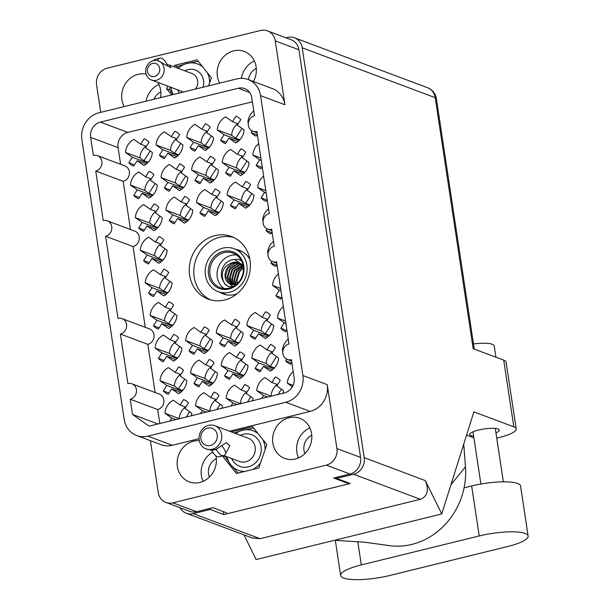 <?xml version="1.0" encoding="UTF-8"?>
<svg xmlns="http://www.w3.org/2000/svg" width="610" height="610" viewBox="0 0 610 610"><rect width="100%" height="100%" fill="white"/><g stroke="black" fill="none" stroke-linecap="round" stroke-linejoin="round"><path stroke-width="0.91" d="M233.775 237.504A33.39 30.165 -69.4 0 0 219.493 237.351A33.39 30.165 -69.4 0 0 194.155 266.547A33.39 30.165 -69.4 0 0 210.404 299.83M236.116 249.475A23.233 20.992 110.6 0 1 239.577 250.413A23.233 20.992 110.6 0 1 249.841 259.364M236.878 293.928A23.233 20.992 110.6 0 1 234.804 294.554A23.233 20.992 110.6 0 1 223.26 293.921A23.233 20.992 110.6 0 1 220.035 292.35M224.694 299.983A33.39 30.165 -69.4 0 0 250.191 269.467A33.39 30.165 -69.4 0 0 231.548 236.558A33.39 30.165 -69.4 0 0 214.964 235.658A33.39 30.165 -69.4 0 0 189.458 266.166A33.39 30.165 -69.4 0 0 208.101 299.083A33.39 30.165 -69.4 0 0 224.694 299.983M160.537 97.653A21.434 19.36 -69.4 0 0 157.815 82.388M146.072 74.123A21.434 19.36 -69.4 0 0 138.157 74.321A21.434 19.36 -69.4 0 0 124.181 106.582M253.394 81.504A21.434 19.36 -69.4 0 0 244.259 51.453A21.434 19.36 -69.4 0 0 233.615 50.874A21.434 19.36 -69.4 0 0 219.638 83.128M295.339 459.002A21.434 19.36 -69.4 0 0 311.71 439.413A21.434 19.36 -69.4 0 0 299.739 418.292A21.434 19.36 -69.4 0 0 289.094 417.713A21.434 19.36 -69.4 0 0 272.723 437.301A21.434 19.36 -69.4 0 0 284.687 458.423A21.434 19.36 -69.4 0 0 295.339 459.002M199.302 440.664A21.434 19.36 -69.4 0 0 193.637 441.167A21.434 19.36 -69.4 0 0 177.258 460.748A21.434 19.36 -69.4 0 0 189.23 481.877A21.434 19.36 -69.4 0 0 199.874 482.457A21.434 19.36 -69.4 0 0 215.925 455.876M128.817 162.725L132.309 157.266L125.515 152.47A14.663 13.245 110.6 0 1 133.864 139.423L140.658 144.219L144.151 138.76A14.663 13.245 110.6 0 1 149.008 142.191L145.516 147.65L152.317 152.447A14.663 13.245 110.6 0 1 143.968 165.501L137.166 160.697L133.674 166.156A14.663 13.245 110.6 0 1 128.817 162.725L134.505 164.86M159.416 155.207L162.908 149.755L156.107 144.951A14.663 13.245 110.6 0 1 164.456 131.905L171.257 136.701L174.75 131.249A14.663 13.245 110.6 0 1 179.607 134.673L176.115 140.132L182.908 144.928A14.663 13.245 110.6 0 1 174.559 157.982L167.765 153.179L164.273 158.638A14.663 13.245 110.6 0 1 159.416 155.207L165.104 157.342M190.015 147.696L193.507 142.237L186.706 137.433A14.663 13.245 110.6 0 1 195.055 124.387L201.849 129.19L205.341 123.731A14.663 13.245 110.6 0 1 210.198 127.154L206.706 132.614L213.508 137.418A14.663 13.245 110.6 0 1 205.158 150.464L198.357 145.668L194.864 151.12A14.663 13.245 110.6 0 1 190.015 147.696L195.696 149.824M220.606 140.178L224.099 134.719L217.305 129.922A14.663 13.245 110.6 0 1 225.654 116.868L232.448 121.672L235.94 116.213A14.663 13.245 110.6 0 1 240.797 119.644L237.305 125.096L244.099 129.899A14.663 13.245 110.6 0 1 235.757 142.946L228.956 138.15L225.464 143.609A14.663 13.245 110.6 0 1 220.606 140.178L226.295 142.313M169.824 421.068L171.753 418.056L164.952 413.26A14.663 13.245 110.6 0 1 173.301 400.206L180.102 405.009L183.595 399.55A14.663 13.245 110.6 0 1 188.452 402.981L184.96 408.433L191.753 413.237A14.663 13.245 110.6 0 1 191.395 415.768M163.327 390.918L166.82 385.459L160.026 380.655A14.663 13.245 110.6 0 1 168.375 367.609L175.169 372.405L178.661 366.953A14.663 13.245 110.6 0 1 183.518 370.377L180.026 375.836L186.828 380.64A14.663 13.245 110.6 0 1 178.478 393.686L171.677 388.883L168.185 394.342A14.663 13.245 110.6 0 1 163.327 390.918L169.016 393.046M158.402 358.314L161.894 352.862L155.093 348.058A14.663 13.245 110.6 0 1 163.442 335.012L170.243 339.808L173.736 334.356A14.663 13.245 110.6 0 1 178.585 337.78L175.1 343.239L181.894 348.035A14.663 13.245 110.6 0 1 173.545 361.089L166.751 356.286L163.259 361.745A14.663 13.245 110.6 0 1 158.402 358.314L164.082 360.449M153.468 325.717L156.961 320.258L150.167 315.462A14.663 13.245 110.6 0 1 158.516 302.415L165.31 307.211L168.802 301.752A14.663 13.245 110.6 0 1 173.659 305.183L170.167 310.642L176.961 315.439A14.663 13.245 110.6 0 1 168.619 328.485L161.818 323.689L158.325 329.148A14.663 13.245 110.6 0 1 153.468 325.717L159.157 327.852M148.543 293.12L152.035 287.661L145.233 282.865A14.663 13.245 110.6 0 1 153.583 269.818L160.377 274.614L163.869 269.155A14.663 13.245 110.6 0 1 168.726 272.586L165.234 278.046L172.035 282.842A14.663 13.245 110.6 0 1 163.686 295.888L156.892 291.092L153.4 296.551A14.663 13.245 110.6 0 1 148.543 293.12L154.223 295.255M143.609 260.523L147.101 255.064L140.308 250.268A14.663 13.245 110.6 0 1 148.649 237.214L155.451 242.017L158.943 236.558A14.663 13.245 110.6 0 1 163.8 239.989L160.308 245.441L167.102 250.245A14.663 13.245 110.6 0 1 158.752 263.291L151.959 258.495L148.466 263.947A14.663 13.245 110.6 0 1 143.609 260.523L149.298 262.651M138.683 227.927L142.168 222.467L135.374 217.663A14.663 13.245 110.6 0 1 143.724 204.617L150.517 209.421L154.01 203.961A14.663 13.245 110.6 0 1 158.867 207.385L155.375 212.844L162.176 217.648A14.663 13.245 110.6 0 1 153.827 230.694L147.025 225.891L143.533 231.35A14.663 13.245 110.6 0 1 138.683 227.927L144.364 230.054M133.75 195.322L137.242 189.87L130.441 185.066A14.663 13.245 110.6 0 1 138.79 172.02L145.592 176.816L149.084 171.364A14.663 13.245 110.6 0 1 153.941 174.788L150.449 180.247L157.243 185.043A14.663 13.245 110.6 0 1 148.893 198.097L142.1 193.294L138.607 198.753A14.663 13.245 110.6 0 1 133.75 195.322L139.438 197.457M200.423 413.549L202.345 410.538L195.551 405.741A14.663 13.245 110.6 0 1 203.9 392.688L210.694 397.491L214.186 392.032A14.663 13.245 110.6 0 1 219.043 395.463L215.551 400.922L222.353 405.719A14.663 13.245 110.6 0 1 221.987 408.25M193.927 383.4L197.419 377.941L190.617 373.145A14.663 13.245 110.6 0 1 198.967 360.091L205.768 364.894L209.26 359.435A14.663 13.245 110.6 0 1 214.118 362.866L210.625 368.318L217.419 373.122A14.663 13.245 110.6 0 1 209.07 386.168L202.276 381.372L198.784 386.824A14.663 13.245 110.6 0 1 193.927 383.4L199.615 385.528M188.993 350.803L192.485 345.344L185.692 340.54A14.663 13.245 110.6 0 1 194.041 327.494L200.835 332.29L204.327 326.838A14.663 13.245 110.6 0 1 209.184 330.262L205.692 335.721L212.493 340.525A14.663 13.245 110.6 0 1 204.144 353.571L197.343 348.767L193.85 354.227A14.663 13.245 110.6 0 1 188.993 350.803L194.681 352.931M169.275 220.408L172.767 214.949L165.973 210.153A14.663 13.245 110.6 0 1 174.315 197.099L181.117 201.902L184.609 196.443A14.663 13.245 110.6 0 1 189.466 199.874L185.974 205.326L192.768 210.13A14.663 13.245 110.6 0 1 184.418 223.176L177.624 218.38L174.132 223.832A14.663 13.245 110.6 0 1 169.275 220.408L174.963 222.536M164.349 187.811L167.841 182.352L161.04 177.548A14.663 13.245 110.6 0 1 169.389 164.502L176.183 169.305L179.675 163.846A14.663 13.245 110.6 0 1 184.533 167.27L181.04 172.729L187.842 177.533A14.663 13.245 110.6 0 1 179.493 190.579L172.691 185.783L169.199 191.235A14.663 13.245 110.6 0 1 164.349 187.811L170.03 189.939M231.015 406.031L232.944 403.019L226.15 398.223A14.663 13.245 110.6 0 1 234.492 385.177L241.293 389.973L244.785 384.513A14.663 13.245 110.6 0 1 249.642 387.945L246.15 393.404L252.944 398.2A14.663 13.245 110.6 0 1 252.586 400.732M224.518 375.882L228.01 370.423L221.216 365.626A14.663 13.245 110.6 0 1 229.566 352.58L236.36 357.376L239.852 351.917A14.663 13.245 110.6 0 1 244.709 355.348L241.217 360.807L248.018 365.603A14.663 13.245 110.6 0 1 239.669 378.65L232.867 373.854L229.375 379.313A14.663 13.245 110.6 0 1 224.518 375.882L230.206 378.017M219.592 343.285L223.085 337.826L216.283 333.029A14.663 13.245 110.6 0 1 224.632 319.975L231.434 324.779L234.926 319.32A14.663 13.245 110.6 0 1 239.783 322.751L236.291 328.203L243.085 333.007A14.663 13.245 110.6 0 1 234.736 346.053L227.942 341.257L224.45 346.709A14.663 13.245 110.6 0 1 219.592 343.285L225.281 345.412M199.874 212.89L203.366 207.43L196.565 202.634A14.663 13.245 110.6 0 1 204.914 189.588L211.716 194.384L215.2 188.925A14.663 13.245 110.6 0 1 220.058 192.356L216.565 197.815L223.367 202.612A14.663 13.245 110.6 0 1 215.017 215.658L208.223 210.862L204.731 216.321A14.663 13.245 110.6 0 1 199.874 212.89L205.555 215.025M194.941 180.293L198.433 174.834L191.639 170.037A14.663 13.245 110.6 0 1 199.981 156.983L206.782 161.787L210.275 156.328A14.663 13.245 110.6 0 1 215.132 159.759L211.639 165.211L218.433 170.015A14.663 13.245 110.6 0 1 210.084 183.061L203.29 178.265L199.798 183.724A14.663 13.245 110.6 0 1 194.941 180.293L200.629 182.421M261.614 398.513L263.543 395.501L256.741 390.705A14.663 13.245 110.6 0 1 265.091 377.659L271.885 382.455L275.377 376.995A14.663 13.245 110.6 0 1 280.234 380.426L276.742 385.886L283.543 390.682A14.663 13.245 110.6 0 1 283.185 393.214M255.117 368.364L258.61 362.904L251.816 358.108A14.663 13.245 110.6 0 1 260.157 345.062L266.959 349.858L270.451 344.398A14.663 13.245 110.6 0 1 275.308 347.83L271.816 353.289L278.61 358.085A14.663 13.245 110.6 0 1 270.26 371.132L263.467 366.335L259.974 371.795A14.663 13.245 110.6 0 1 255.117 368.364L260.805 370.499M250.191 335.767L253.676 330.307L246.882 325.511A14.663 13.245 110.6 0 1 255.232 312.465L262.025 317.261L265.518 311.801A14.663 13.245 110.6 0 1 270.375 315.233L266.883 320.692L273.684 325.488A14.663 13.245 110.6 0 1 265.335 338.535L258.533 333.739L255.041 339.198A14.663 13.245 110.6 0 1 250.191 335.767L255.872 337.902M230.466 205.372L233.958 199.912L227.164 195.116A14.663 13.245 110.6 0 1 235.513 182.07L242.307 186.866L245.799 181.406A14.663 13.245 110.6 0 1 250.657 184.838L247.164 190.297L253.966 195.093A14.663 13.245 110.6 0 1 245.617 208.14L238.815 203.344L235.323 208.803A14.663 13.245 110.6 0 1 230.466 205.372L236.154 207.507M225.54 172.775L229.032 167.315L222.231 162.519A14.663 13.245 110.6 0 1 230.58 149.473L237.381 154.269L240.874 148.809A14.663 13.245 110.6 0 1 245.723 152.241L242.231 157.7L249.032 162.496A14.663 13.245 110.6 0 1 240.683 175.543L233.889 170.747L230.397 176.206A14.663 13.245 110.6 0 1 225.54 172.775L231.22 174.91M100.749 112.339L96.578 84.767A13.984 12.635 110.6 0 1 107.185 68.183L260.569 30.5A13.984 12.635 110.6 0 1 267.523 30.881A13.984 12.635 110.6 0 1 275.255 40.87L284.923 104.76L260.546 95.617L302.88 375.531A22.562 20.382 -69.4 0 1 285.77 402.272L147.879 436.15A22.562 20.382 110.6 0 1 136.678 435.54A22.562 20.382 110.6 0 1 124.196 419.428L81.87 139.515A22.562 20.382 110.6 0 1 98.98 112.774L236.863 78.896A22.562 20.382 110.6 0 1 248.072 79.506A22.562 20.382 110.6 0 1 260.546 95.617M275.255 40.87L298.908 49.738A13.984 12.635 -69.4 0 0 291.168 39.749L267.523 30.881M229.52 431.217L310.139 411.414A22.562 20.382 -69.4 0 0 327.25 384.674L336.918 448.563A13.984 12.635 110.6 0 1 326.304 465.14L172.92 502.831A13.984 12.635 110.6 0 1 165.966 502.449A13.984 12.635 110.6 0 1 158.234 492.461L150.403 440.687M269.292 213.607L256.871 131.455A8.121 7.335 -69.4 0 1 252.837 131.242A8.121 7.335 -69.4 0 1 248.3 123.235A8.121 7.335 -69.4 0 1 254.507 115.808L251.777 97.775A12.856 11.613 -69.4 0 0 244.663 88.587A12.856 11.613 -69.4 0 0 238.274 88.244L100.391 122.122A12.856 11.613 110.6 0 0 90.638 137.364L93.368 155.398A8.121 7.335 -69.4 0 1 97.402 155.619A8.121 7.335 -69.4 0 1 101.939 163.625A8.121 7.335 -69.4 0 1 95.732 171.044L103.227 220.599A8.121 7.335 -69.4 0 1 107.261 220.812A8.121 7.335 -69.4 0 1 111.798 228.819A8.121 7.335 -69.4 0 1 105.591 236.245L118.012 318.389A8.121 7.335 -69.4 0 1 122.053 318.611A8.121 7.335 -69.4 0 1 126.583 326.617A8.121 7.335 -69.4 0 1 120.383 334.036L127.879 383.591A8.121 7.335 -69.4 0 1 131.912 383.804A8.121 7.335 -69.4 0 1 136.449 391.811A8.121 7.335 -69.4 0 1 130.243 399.237L132.545 414.449L149.122 426.154L284.359 392.932A12.856 11.613 110.6 0 0 294.111 377.681L291.382 359.648A8.121 7.335 -69.4 0 1 287.348 359.427A8.121 7.335 -69.4 0 1 282.811 351.421A8.121 7.335 -69.4 0 1 289.018 344.002L276.589 261.85A8.121 7.335 -69.4 0 1 272.556 261.629A8.121 7.335 -69.4 0 1 268.019 253.63A8.121 7.335 -69.4 0 1 274.225 246.204L271.663 229.253A8.121 7.335 -69.4 0 1 267.622 229.032A8.121 7.335 -69.4 0 1 263.093 221.026A8.121 7.335 -69.4 0 1 269.292 213.607M326.304 465.14L349.957 474.016A13.984 12.635 -69.4 0 0 360.563 457.431L298.908 49.738M165.966 502.449L189.618 511.317A13.984 12.635 -69.4 0 0 196.565 511.699L212.882 507.688L226.569 512.819M349.957 474.016L333.639 478.019L347.319 483.15M257.283 134.177L256.063 136.091A14.663 13.245 110.6 0 1 251.206 132.66L256.886 134.795M248.369 122.732L247.896 122.404A14.663 13.245 110.6 0 1 253.768 110.959M248.392 122.587L247.896 122.404M251.206 132.66L252.265 130.998M262.208 166.774L260.988 168.688A14.663 13.245 110.6 0 1 256.131 165.257L261.82 167.392M267.142 199.379L265.922 201.285A14.663 13.245 110.6 0 1 261.065 197.853L266.753 199.988M272.075 231.975L270.848 233.882A14.663 13.245 110.6 0 1 265.99 230.458L271.679 232.585M277.001 264.572L275.781 266.478A14.663 13.245 110.6 0 1 270.924 263.055L276.612 265.182M281.934 297.169L280.707 299.083A14.663 13.245 110.6 0 1 275.857 295.652L281.538 297.787M286.86 329.766L285.64 331.68A14.663 13.245 110.6 0 1 280.783 328.249L286.471 330.384M291.793 362.37L290.573 364.277A14.663 13.245 110.6 0 1 285.716 360.845L291.397 362.981M256.131 165.257L259.624 159.797L252.83 155.001A14.663 13.245 110.6 0 1 258.701 143.556M259.624 159.797L261.248 160.407M260.889 158.02L252.83 155.001M261.065 197.853L264.557 192.402L257.755 187.598A14.663 13.245 110.6 0 1 263.627 176.153M264.557 192.402L266.181 193.004M265.815 190.625L257.755 187.598M263.162 220.53L262.689 220.195A14.663 13.245 110.6 0 1 268.56 208.75M263.185 220.385L262.689 220.195M265.99 230.458L267.058 228.788M268.087 253.127L267.615 252.799A14.663 13.245 110.6 0 1 273.493 241.354M268.118 252.982L267.615 252.799M270.924 263.055L271.991 261.393M275.857 295.652L279.349 290.192L272.548 285.396A14.663 13.245 110.6 0 1 278.419 273.951M279.349 290.192L280.966 290.802M280.608 288.416L272.548 285.396M280.783 328.249L284.275 322.789L277.481 317.993A14.663 13.245 110.6 0 1 283.353 306.548M284.275 322.789L285.899 323.399M285.541 321.012L277.481 317.993M282.88 350.925L282.407 350.59A14.663 13.245 110.6 0 1 288.278 339.145M282.903 350.781L282.407 350.59M285.716 360.845L286.776 359.183M292.358 386.732L287.34 383.187A14.663 13.245 110.6 0 1 293.212 371.742M293.067 385.337L287.34 383.187M263.543 395.501L267.63 397.041M277.176 384.437A14.663 13.245 -69.4 0 0 271.061 396.073L271.183 396.164M271.061 396.073L256.741 390.705M271.885 382.455L277.573 384.59M198.433 174.834L213.622 180.529M212.066 163.77A14.663 13.245 -69.4 0 0 205.951 175.405L210.069 178.311L214.255 179.881M205.951 175.405L191.639 170.037M203.29 178.265L212.318 181.65M206.782 161.787L212.471 163.915M203.366 207.43L218.548 213.126M217 196.367A14.663 13.245 -69.4 0 0 210.885 208.002L215.002 210.907L219.181 212.478M210.885 208.002L196.565 202.634M208.223 210.862L217.251 214.247M211.716 194.384L217.396 196.519M223.085 337.826L238.266 343.521M236.718 326.762A14.663 13.245 -69.4 0 0 230.603 338.397L234.72 341.303L238.906 342.873M230.603 338.397L216.283 333.029M227.942 341.257L236.97 344.642M231.434 324.779L237.115 326.907M228.01 370.423L243.199 376.118M241.644 359.359A14.663 13.245 -69.4 0 0 235.529 370.994L239.646 373.899L243.832 375.47M235.529 370.994L221.216 365.626M232.867 373.854L241.903 377.239M236.36 357.376L242.048 359.511M258.61 362.904L273.798 368.6M272.243 351.84A14.663 13.245 -69.4 0 0 266.128 363.476L270.245 366.381L274.431 367.952M266.128 363.476L251.816 358.108M263.467 366.335L272.495 369.721M266.959 349.858L272.647 351.993M253.676 330.307L268.865 336.003M267.31 319.243A14.663 13.245 -69.4 0 0 261.194 330.879L265.319 333.784L269.498 335.355M261.194 330.879L246.882 325.511M258.533 333.739L267.569 337.124M262.025 317.261L267.714 319.396M233.958 199.912L249.147 205.608M247.591 188.848A14.663 13.245 -69.4 0 0 241.476 200.484L245.594 203.389L249.78 204.96M241.476 200.484L227.164 195.116M238.815 203.344L247.851 206.729M242.307 186.866L247.995 189.001M229.032 167.315L244.213 173.011M242.666 156.251A14.663 13.245 -69.4 0 0 236.55 167.887L240.668 170.792L244.846 172.363M236.55 167.887L222.231 162.519M233.889 170.747L242.917 174.132M237.381 154.269L243.062 156.404M152.035 287.661L167.216 293.357M165.668 276.597A14.663 13.245 -69.4 0 0 159.553 288.233L163.671 291.138L167.849 292.708M159.553 288.233L145.233 282.865M156.892 291.092L165.92 294.477M160.377 274.614L166.065 276.749M156.961 320.258L172.15 325.954M170.594 309.194A14.663 13.245 -69.4 0 0 164.479 320.829L168.596 323.735L172.782 325.305M164.479 320.829L150.167 315.462M161.818 323.689L170.846 327.074M165.31 307.211L170.998 309.346M161.894 352.862L177.075 358.55M175.527 341.791A14.663 13.245 -69.4 0 0 169.412 353.426L173.53 356.339L177.708 357.902M169.412 353.426L155.093 348.058M166.751 356.286L175.779 359.671M170.243 339.808L175.924 341.943M166.82 385.459L182.009 391.155M180.453 374.387A14.663 13.245 -69.4 0 0 174.338 386.023L178.455 388.936L182.642 390.499M174.338 386.023L160.026 380.655M171.677 388.883L180.712 392.276M175.169 372.405L180.857 374.54M132.309 157.266L147.498 162.962M145.942 146.202A14.663 13.245 -69.4 0 0 139.827 157.837L143.945 160.743L148.131 162.313M139.827 157.837L125.515 152.47M137.166 160.697L146.202 164.082M140.658 144.219L146.347 146.354M162.908 149.755L178.097 155.451M176.542 138.683A14.663 13.245 -69.4 0 0 170.426 150.319L174.544 153.232L178.73 154.795M170.426 150.319L156.107 144.951M167.765 153.179L176.793 156.572M171.257 136.701L176.946 138.836M193.507 142.237L208.689 147.933M207.133 131.173A14.663 13.245 -69.4 0 0 201.025 142.809L205.143 145.714L209.321 147.284M201.025 142.809L186.706 137.433M198.357 145.668L207.392 149.053M201.849 129.19L207.537 131.318M224.099 134.719L239.288 140.414M237.732 123.655A14.663 13.245 -69.4 0 0 231.617 135.29L235.734 138.196L239.921 139.766M231.617 135.29L217.305 129.922M228.956 138.15L237.984 141.535M232.448 121.672L238.136 123.8M171.753 418.056L175.84 419.588M185.387 406.992A14.663 13.245 -69.4 0 0 179.271 418.628L179.393 418.712M179.271 418.628L164.952 413.26M180.102 405.009L185.783 407.137M192.485 345.344L207.674 351.04M206.119 334.272A14.663 13.245 -69.4 0 0 200.004 345.908L204.121 348.821L208.307 350.384M200.004 345.908L185.692 340.54M197.343 348.767L206.378 352.161M200.835 332.29L206.523 334.425M172.767 214.949L187.956 220.645M186.401 203.885A14.663 13.245 -69.4 0 0 180.285 215.521L184.403 218.426L188.589 219.996M180.285 215.521L165.973 210.153M177.624 218.38L186.652 221.765M181.117 201.902L186.805 204.03M167.841 182.352L183.023 188.048M181.467 171.288A14.663 13.245 -69.4 0 0 175.352 182.924L179.477 185.829L183.656 187.4M175.352 182.924L161.04 177.548M172.691 185.783L181.727 189.169M176.183 169.305L181.871 171.433M232.944 403.019L237.031 404.552M246.577 391.955A14.663 13.245 -69.4 0 0 240.462 403.591L240.592 403.683M240.462 403.591L226.15 398.223M241.293 389.973L246.981 392.108M197.419 377.941L212.6 383.637M211.052 366.877A14.663 13.245 -69.4 0 0 204.937 378.513L209.055 381.418L213.233 382.988M204.937 378.513L190.617 373.145M202.276 381.372L211.304 384.757M205.768 364.894L211.449 367.022M202.345 410.538L206.432 412.07M215.978 399.474A14.663 13.245 -69.4 0 0 209.863 411.109L209.992 411.201M209.863 411.109L195.551 405.741M210.694 397.491L216.382 399.626M137.242 189.87L152.431 195.566M150.876 178.799A14.663 13.245 -69.4 0 0 144.761 190.434L148.878 193.347L153.064 194.91M144.761 190.434L130.441 185.066M142.1 193.294L151.127 196.679M145.592 176.816L151.272 178.951M142.168 222.467L157.357 228.163M155.802 211.395A14.663 13.245 -69.4 0 0 149.686 223.039L153.811 225.944L157.99 227.515M149.686 223.039L135.374 217.663M147.025 225.891L156.061 229.284M150.517 209.421L156.206 211.548M147.101 255.064L162.29 260.76M160.735 244A14.663 13.245 -69.4 0 0 154.62 255.636L158.737 258.541L162.923 260.112M154.62 255.636L140.308 250.268M151.959 258.495L160.987 261.881M155.451 242.017L161.139 244.145M281.439 389.195L278.061 394.472M216.329 168.528L210.069 178.311M221.262 201.125L215.002 210.907M240.981 331.52L234.72 341.303M245.906 364.117L239.646 373.899M276.505 356.598L270.245 366.381M271.58 324.002L265.319 333.784M251.854 193.606L245.594 203.389M246.928 161.009L240.668 170.792M169.931 281.355L163.671 291.138M174.856 313.952L168.596 323.735M179.79 346.549L173.53 356.339M184.716 379.153L178.455 388.936M150.205 150.96L143.945 160.743M180.804 143.441L174.544 153.232M211.403 135.931L205.143 145.714M241.995 128.413L235.734 138.196M189.649 411.75L186.271 417.026M210.381 339.038L204.121 348.821M190.663 208.643L184.403 218.426M185.737 176.046L179.477 185.829M250.84 396.713L247.462 401.99M215.315 371.635L209.055 381.418M220.24 404.232L216.87 409.508M155.138 183.557L148.878 193.347M160.072 216.161L153.811 225.944M164.997 248.758L158.737 258.541M252.387 101.817L127.841 132.416L100.391 122.122M120.612 164.326L118.088 147.658A12.856 11.613 110.6 0 1 127.841 132.416M130.471 229.52L123.182 181.345A8.121 7.335 -69.4 0 0 129.389 173.919A8.121 7.335 -69.4 0 0 124.852 165.912L97.402 155.619M145.264 327.318L133.049 246.539A8.121 7.335 -69.4 0 0 139.248 239.12A8.121 7.335 -69.4 0 0 134.711 231.114L107.261 220.812M155.123 392.512L147.833 344.337A8.121 7.335 -69.4 0 0 154.04 336.911A8.121 7.335 -69.4 0 0 149.503 328.904L122.053 318.611M159.812 423.523L157.693 409.531A8.121 7.335 -69.4 0 0 163.899 402.112A8.121 7.335 -69.4 0 0 159.362 394.106L131.912 383.804M157.959 423.98L132.545 414.449M157.693 409.531L130.243 399.237M147.833 344.337L120.383 334.036M133.049 246.539L105.591 236.245M123.182 181.345L95.732 171.044M199.066 438.704L172.256 445.292A22.562 20.382 110.6 0 1 161.048 444.682L136.678 435.54M222.398 455.937L236.421 473.474L258.792 467.977L266.86 444.583L252.548 426.687L231.335 431.903M248.072 79.506L272.441 88.648A22.562 20.382 110.6 0 1 284.923 104.76M167.559 86.04L166.629 88.74L171.585 94.939M208.589 85.842L211.38 77.744L197.068 59.849L174.696 65.346L174.178 66.841M225.418 456.821L222.795 455.838M169.938 89.983L166.629 88.74M177.968 66.574L174.696 65.346M212.722 452.109A21.434 19.36 -69.4 0 0 203.122 481.343M216.321 458.674A13.534 12.23 -69.4 0 0 209.428 477.035M309.857 427.824A21.434 19.36 -69.4 0 0 298.58 457.896M304.893 453.581A13.534 12.23 110.6 0 1 311.779 435.22M254.378 60.985A21.434 19.36 -69.4 0 0 241.407 78.332M256.299 68.381A13.534 12.23 -69.4 0 0 248.461 79.651M158.92 84.439A21.434 19.36 -69.4 0 0 146.042 101.214M154.002 99.255A13.534 12.23 110.6 0 1 160.842 91.835M243.177 265.861L240.63 263.634A11.453 10.339 110.6 0 0 238.8 262.704A11.453 10.339 110.6 0 0 233.112 262.399A11.453 10.339 110.6 0 0 232.768 262.483C223.466 265.96 220.385 272.289 223.519 281.477A13.702 12.383 110.6 0 1 231.876 259.883A13.702 12.383 110.6 0 1 234.705 259.54L240.63 263.634M238.998 262.788L232.768 262.483M241.08 263.932L237.664 264.107L230.26 268.918L227.843 277.253L232.196 284.557M240.82 263.756L237.092 263.894L229.695 268.705L227.278 277.039L230.923 283.879L231.884 284.489M243.009 265.663L234.797 270.619L232.372 278.953L234.819 284.717M242.78 265.411L241.629 265.594L234.225 270.405L231.808 278.739L234.476 284.733M237.526 283.406L236.909 280.646L239.326 272.319A11.453 10.339 110.6 0 1 243.443 268.369M243.436 268.209L238.754 272.106L236.337 280.44L237.176 283.734M223.969 288.469A18.384 16.607 110.6 0 1 217.495 270.055A18.384 16.607 110.6 0 1 231.19 255.376A18.384 16.607 110.6 0 1 236.527 254.988M223.946 252.654A18.384 16.607 110.6 0 1 233.081 253.15A18.384 16.607 110.6 0 1 243.344 271.275A18.384 16.607 110.6 0 1 229.299 288.08A18.384 16.607 110.6 0 1 220.164 287.584A18.384 16.607 110.6 0 1 209.901 269.46A18.384 16.607 110.6 0 1 223.946 252.654M223.329 251.396A19.512 17.629 110.6 0 1 243.809 265.861A19.512 17.629 110.6 0 1 229.009 288.995A19.512 17.629 110.6 0 1 208.529 274.531A19.512 17.629 110.6 0 1 223.329 251.396M229.505 292.259A22.898 20.687 110.6 0 1 218.128 291.641A22.898 20.687 110.6 0 1 205.341 269.063A22.898 20.687 110.6 0 1 222.833 248.14A22.898 20.687 110.6 0 1 234.209 248.758A22.898 20.687 110.6 0 1 246.997 271.328A22.898 20.687 110.6 0 1 229.505 292.259M240.058 263.291L235.399 263.253L227.995 268.072L225.578 276.399L229.223 283.246L230.976 284.222M239.799 263.146L234.827 263.04C225.143 264.519 221.636 278.961 228.918 283.215A11.453 10.339 110.6 0 0 230.755 284.146A11.453 10.339 110.6 0 0 236.337 284.481M242.071 264.725L239.928 264.954L232.532 269.772L230.107 278.099L233.47 284.725M241.827 264.511L239.356 264.74L231.96 269.559L229.543 277.885L233.15 284.702M243.337 266.944L237.061 271.465L234.637 279.799L236.253 284.504M243.291 266.585L236.489 271.259L234.072 279.586L235.887 284.573M241.522 260.844L238.014 259.197L234.705 259.54M233.112 286.631A13.702 12.383 110.6 0 1 233.035 286.631L228.918 283.215M223.519 281.477L225.159 284.512L228.78 286.662L233.035 286.631M224.777 283.97L228.773 286.662M238.952 259.502L238.014 259.197M153.461 60.687A10.149 9.173 -69.4 0 0 145.706 69.967A10.149 9.173 -69.4 0 0 151.371 79.971A10.149 9.173 -69.4 0 0 156.419 80.245A10.149 9.173 -69.4 0 0 164.174 70.966A10.149 9.173 -69.4 0 0 158.501 60.962A10.149 9.173 -69.4 0 0 153.461 60.687M152.591 63.44A6.771 6.115 -69.4 0 0 147.46 71.462A6.771 6.115 -69.4 0 0 154.566 76.479A6.771 6.115 -69.4 0 0 159.698 68.457A6.771 6.115 -69.4 0 0 152.591 63.44M157.571 60.672A18.163 6.626 -103.8 0 1 159.98 58.133A18.163 6.626 -103.8 0 1 167.041 64.241L167.109 64.698A13.984 5.101 -103.8 0 1 166.926 65.766M159.98 58.133L155.497 59.239A18.163 6.626 76.2 0 0 153.682 60.634M167.109 64.698L169.511 65.095L170.884 67.71L158.501 60.962M209.581 82.96A21.091 19.055 -69.4 0 0 207.27 72.605M198.288 61.366A23.798 21.502 -69.4 0 0 198.258 61.358L187.201 63.402A21.091 19.055 -69.4 0 0 178.204 68.35M202.711 66.902A21.091 19.055 -69.4 0 0 187.201 63.402L178.318 66.254A23.798 21.502 -69.4 0 0 176.9 67.603M172.798 94.634L170.007 90.371A23.798 21.502 -69.4 0 1 169.717 88.45L169.938 86.933M171.075 87.36A21.091 19.055 -69.4 0 0 173.133 94.558M212.227 449.257A12.406 11.209 -69.4 0 0 221.704 437.919A12.406 11.209 -69.4 0 0 214.773 425.688A12.406 11.209 -69.4 0 0 208.612 425.353A12.406 11.209 -69.4 0 0 199.135 436.691A12.406 11.209 -69.4 0 0 206.058 448.922A12.406 11.209 -69.4 0 0 212.227 449.257M216.359 449.539L211.822 450.271L216.306 449.166L226.356 442.707L229.863 445.773L225.86 453.1A18.163 6.626 -103.8 0 1 223.435 455.678A18.163 6.626 -103.8 0 1 216.359 449.539L216.306 449.166M210.374 445.491A9.02 8.151 -69.4 0 0 217.221 434.793A9.02 8.151 -69.4 0 0 207.743 428.106A9.02 8.151 -69.4 0 0 200.904 438.803A9.02 8.151 -69.4 0 0 210.374 445.491M211.876 450.645A18.163 6.626 76.2 0 0 218.952 456.783L223.435 455.678M221.712 445.757A13.984 5.101 -103.8 0 1 225.807 452.734M206.058 448.922L211.822 450.271M233.798 433.092L242.681 430.241A21.091 19.055 -69.4 0 0 235.681 433.527M258.19 433.74A21.091 19.055 -69.4 0 0 242.681 430.241L253.737 428.197A23.798 21.502 -69.4 0 1 253.76 428.205M225.304 456.143A23.798 21.502 -69.4 0 0 225.487 457.21L230.771 464.774A21.091 19.055 -69.4 0 0 244.846 471.408M226.966 456.768A21.091 19.055 -69.4 0 0 230.771 464.774L238.235 473.154M252.677 469.486A21.091 19.055 -69.4 0 0 260.562 462.845M265.06 449.799A21.091 19.055 -69.4 0 0 262.75 439.444M361.303 564.921A35.197 7.93 171.4 0 0 340.639 575.489A35.197 7.93 171.4 0 0 343.621 578.044A35.197 7.93 171.4 0 0 389.577 575.527L507.467 546.56A35.197 7.93 171.4 0 0 528.13 535.999A35.197 7.93 171.4 0 0 479.201 535.961L361.303 564.921L357.757 541.466M473.49 343.948A22.562 5.086 -8.6 0 1 492.316 344.292A22.562 5.086 -8.6 0 1 494.23 345.923L495.938 357.224M495.961 432.833A15.006 3.378 171.4 0 0 499.308 430.073A15.006 3.378 171.4 0 0 498.042 428.983A15.006 3.378 171.4 0 0 481.153 429.463A15.006 3.378 171.4 0 0 469.639 434.556A15.006 3.378 171.4 0 0 470.912 435.647A15.006 3.378 171.4 0 0 473.657 436.203M503.707 360.136L473.177 348.684L435.212 97.676L302.209 47.793L364.193 457.668L425.353 480.604L441.739 513.955L473.878 411.887L513.803 426.855L503.707 360.136A28.197 6.359 -8.6 0 1 506.094 362.188L516.19 428.899A28.197 6.359 171.4 0 0 513.803 426.855M244.008 534.894L256.124 559.553L441.739 513.955M496.753 438.071L499.628 437.37A28.197 6.359 171.4 0 0 516.19 428.899M466.574 435.098L473.901 437.85M302.209 47.793A13.984 12.635 -69.4 0 0 294.47 37.805A13.984 12.635 -69.4 0 0 287.523 37.431L285.998 37.805M180.064 507.733A13.984 12.635 -69.4 0 0 186.317 513.254A13.984 12.635 -69.4 0 0 193.263 513.635L260.035 538.676L420.359 499.293L353.587 474.245L336.659 478.408L336.491 477.317M353.587 474.245A13.984 12.635 -69.4 0 0 364.193 457.668M193.263 513.635L210.191 509.472L210.031 508.389M336.659 478.408L350.247 483.501L223.786 514.573L210.191 509.472M223.786 514.573L223.336 511.607M425.353 480.604C429.166 490.196 427.503 496.426 420.359 499.293M260.035 538.676L252.25 537.982L186.317 513.254M463.737 444.095L465.468 466.848A69.936 63.173 110.6 0 1 388.524 545.515A69.936 63.173 110.6 0 1 388.181 545.462M450.973 484.622L465.468 466.848M528.13 535.999L520.574 486.01A35.197 7.93 171.4 0 0 471.644 485.972L464.088 487.832M336.918 448.563L360.563 457.431M172.92 502.831L196.565 511.699M327.25 384.674L302.88 375.531M118.088 147.658L90.638 137.364M249.703 92.529L238.274 88.244M310.139 411.414L285.77 402.272M172.256 445.292L147.879 436.15M203.069 87.2A14.663 13.245 -69.4 0 0 188.139 69.593A14.663 13.245 -69.4 0 0 184.891 70.859M195.513 89.06A10.149 9.173 -69.4 0 0 192.028 73.535L169.511 65.095M177.762 89.868A14.663 13.245 -69.4 0 0 179.416 93.01M231.67 458.529A16.92 15.28 -69.4 0 0 248.217 466.856A16.92 15.28 -69.4 0 0 261.05 446.802A16.92 15.28 -69.4 0 0 243.291 434.259A16.92 15.28 -69.4 0 0 240.378 435.296M223.779 455.571L239.585 461.495A12.406 11.209 -69.4 0 0 245.746 461.831A12.406 11.209 -69.4 0 0 255.224 450.493A12.406 11.209 -69.4 0 0 248.3 438.262L214.773 425.688M294.47 37.805L427.48 87.688A13.984 12.635 110.6 0 1 435.212 97.676A13.984 3.149 -8.6 0 1 436.402 98.698L474.267 349.095M471.644 485.972L479.201 535.961M271.869 230.626L267.622 229.032M276.795 263.223L272.556 261.629M291.588 361.021L287.348 359.427M257.077 132.827L252.837 131.242M218.128 291.641L226.722 294.859M234.209 248.758L242.803 251.983M183.48 92.011L151.371 79.971M335.317 540.285L340.639 575.489M503.372 481.831L495.297 428.426M480.886 484.035L472.986 431.796M388.524 545.515L365.016 542.259L334.509 540.3M436.402 98.698A13.984 13.984 0 0 0 427.48 87.688"/></g></svg>
